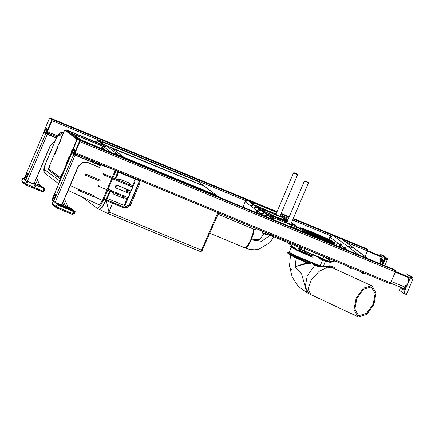 <?xml version="1.0" encoding="UTF-8"?>
<svg xmlns="http://www.w3.org/2000/svg" width="435" height="435" viewBox="0 0 435 435"><rect width="100%" height="100%" fill="white"/><g stroke="black" fill="none" stroke-linecap="round" stroke-linejoin="round"><path stroke-width="0.65" d="M72.667 152.043L73.961 149.031L75.021 149.83L73.732 152.935L74.037 153.158L75.01 151.723L79.072 142.153L79.48 140.287L77.783 139.015L76.81 140.451L72.748 150.021L72.34 151.886L72.765 152.081M78.273 139.222L79.986 140.5L79.578 142.359L75.516 151.929L74.543 153.37L74.053 153.163M44.816 131.109L46.105 128.102L47.17 128.896L45.882 132.006L46.186 132.229L47.154 130.788L51.221 121.218L51.629 119.359L49.933 118.081L48.959 119.522L44.897 129.092L44.484 130.957L44.914 131.152M49.933 118.081L52.135 119.565L51.727 121.43L47.665 131L46.692 132.436L46.202 132.235L46.692 132.436M335.032 261.043L328.294 261.946L323.189 260.092M320.655 258.053L321.786 258.52M318.969 257.357L323.738 259.331M320.622 258.14L319.306 257.498M337.935 246.264L339.958 245.47L340.741 245.829M328.202 261.397L327.571 261.647M323.776 259.352L323.178 260.087L321.334 259.488M338.985 246.699L340.632 246.079M343.433 248.537L344.96 248.999M321.699 258.656L321.275 259.472L319.1 258.569L318.719 257.254L318.469 257.547M327.615 261.663L321.302 259.477L321.933 258.743M393.713 269.292L395.665 270.755L395.41 271.918L390.141 283.794L74.635 153.55L75.233 152.647L390.75 282.897M390.141 283.794L74.2 153.229M78.061 139.129L80.149 140.505L75.233 152.647M388.721 267.824L383.474 265.339L392.332 269.053L388.721 267.824M365.884 248.369L293.359 218.43L365.884 248.369L367.814 249.82L365.188 256.568M46.784 132.615L56.925 136.802L46.349 132.294M50.21 118.2L52.298 119.571L47.382 131.713L57.453 135.872M360.871 246.895L355.618 244.41L364.481 248.119L360.871 246.895M46.773 132.61L47.382 131.713M243.034 207.093L245.122 201.796L243.524 205.57M263.963 212.9L263.953 212.546L261.25 213.917L258.129 211.568L257.368 213.009L258.064 211.693M264.344 215.891L266.97 214.814L264.649 213.068L261.549 214.145L261.25 213.917L262.305 213.346M262.136 210.665L259.902 210.127L258.085 211.611M271.859 218.99L272.745 219.153L267.666 215.336L264.828 216.086M256.471 212.639L256.802 210.573L258.651 209.262L259.869 209.474L256.813 207.18L253.714 208.251L253.415 208.028L256.117 206.658L253.801 204.912L250.701 205.989L250.397 205.76L253.105 204.39L248.026 200.578L245.122 201.796L250.397 205.76L251.457 205.189M291.597 222.584L295.43 225.776M296.583 226.33L299.215 228.364L296.099 226.053L291.015 223.954L296.077 226.042M299.595 228.592L304.663 232.404L299.584 228.587L295.914 226.988M280.722 214.493L285.349 217.94L280.749 214.428M285.73 218.174L287.91 219.816L285.251 217.897L282.049 216.565M256.971 210.502L259.869 209.474L262.457 210.719M287.176 221.545L262.207 210.801L262.724 210.817L261.141 209.996L264.257 210.948M283.142 218.636L286.779 220.192L284.637 219.365L287.263 221.339M266.976 215.167L266.97 214.814L284.74 222.383L267.655 215.33L266.242 215.216L264.763 216.059M270.913 217.658L274.316 219.088L270.913 217.658M295.588 228.533L291.347 226.526L298.508 229.522L295.588 228.533M253.116 204.744L253.105 204.39L270.875 211.965L253.295 204.771L251.702 205.043L250.701 205.989L253.415 208.028L254.47 207.457M250.533 202.346L253.942 203.776L250.533 202.346M259.314 209.882L259.902 210.127M258.417 211.1L258.129 211.568M256.862 212.797L258.651 209.262M258.276 211.279L257.781 211.051L258.694 209.262M261.114 210.306L261.44 210.197M262.077 210.643L262.43 210.698M256.166 212.514L256.933 210.649L257.743 211.035L256.753 212.753M299.911 247.461L298.53 250.718L288.981 243.828L289.248 243.17L288.981 243.828M289.063 243.611L287.524 242.458M297.687 250.37L299.035 247.183M283.674 219.583L284.637 219.365M284.185 219.332L287.084 221.507M300.264 246.688L299.943 247.45L297.676 246.65L272.653 236.319L269.461 234.84L267.791 233.285M272.653 236.319L273.017 235.46L271.696 234.9M273.017 235.46L299.247 246.27M294.642 226.396L296.578 227.271M280.776 215.977L282.712 216.853M350.528 267.443L350.213 268.194L351.224 268.612L351.545 267.862M363.04 272.604L362.725 273.359L363.736 273.778L364.057 273.022M358.69 254.763L333.194 235.601L342.535 239.544L367.983 258.673L358.146 254.611M347.184 250.081L345.151 248.554L344.901 249.141M343.878 248.554L344.183 247.83L340.926 245.383L340.203 247.096M339.659 245.383L340.725 243.643L341.687 244.367L340.926 245.383M339.963 244.66L337.614 242.893L336.44 245.65M336.173 245.536L337.37 242.708L335.38 241.213L333.939 244.617M333.667 244.503L335.14 241.033L329.806 237.026L328.833 239.315M347.592 266.231L350.213 268.194M345.151 248.554L345.907 247.537L344.944 246.814L344.183 247.83M344.895 248.961L345.868 247.51M333.194 235.601L329.806 237.026M335.38 241.213L335.14 241.033M337.614 242.893L337.37 242.708M341.649 244.339L340.676 245.791M341.29 244.606L341.116 245.019M360.109 271.397L362.725 273.359M347.831 245.976L352.905 248.07L347.831 245.976M350.414 247.053L351.219 247.455L350.414 247.053M350.681 247.047L350.055 246.868M350.67 247.064L350.942 247.178M349.718 246.857L350.115 246.917M44.62 131.055L44.843 131.316M46.137 132.196L48.29 133.24M51.673 134.632L56.903 136.835M44.403 132.343L44.022 132.039M56.305 138.02L47.279 134.29L56.392 137.835L48.008 134.268M48.405 133.327L47.97 134.355L45.697 133.338L45.365 133.088L45.805 132.055M44.343 132.316L44.778 131.288M51.787 134.719L51.352 135.753M51.46 134.551L51.047 135.524M72.476 151.989L72.694 152.245M73.988 153.125L76.141 154.169M79.523 155.567L92.372 160.874M95.754 162.266L97.587 163.022M72.259 153.272L71.873 152.973M97.222 164.038L92.09 161.902M92.492 160.961L92.051 161.989L75.859 155.197M76.255 154.256L75.82 155.284L73.548 154.267L73.216 154.017L73.656 152.989M72.194 153.25L72.629 152.217M79.638 155.654L79.203 156.682M95.869 162.353L95.434 163.386M79.317 155.48L78.898 156.459M95.135 163.158L95.548 162.179M382.028 264.469L384.926 257.64L380.755 254.508L380.011 255.726M380.163 263.697L382.267 259.265L383.338 260.07L381.756 264.355M379.69 263.501L382.262 257.449L379.896 263.588M382.903 264.828L385.345 259.086L385.464 257.863L382.566 264.692M383.469 255.633L380.755 254.508L383.458 255.622L387.628 258.754L384.931 265.665M384.926 257.64L387.628 258.754M400.668 287.241L399.395 290.232L403.566 293.364L410.287 278.063L410.542 276.894L406.382 273.767L405.561 275.703M404.577 288.922L405.061 288.226L404.381 289.84L404.577 288.922M403.957 288.454L403.479 289.161L403.604 288.41M402.522 288.008L402.043 288.601L400.978 287.807L400.988 287.377M403 288.204L402.06 290.422L402.799 288.122M406.382 273.767L407.035 274.039M410.542 276.894L413.25 278.014L409.069 274.876M413.25 278.014L406.877 293.581L406.274 294.484L403.577 293.369M290.819 224.427L308.486 182.803L304.391 181.09L304.853 180.857L308.284 182.308L304.853 180.857M280.048 216.075L297.632 174.652L293.543 172.94L294.006 172.7L297.437 174.158L294.006 172.7M300.232 249.201L299.449 248.815L299.177 249.451L299.769 249.646M290.993 245.34L292.924 246.792M298.981 249.657L299.177 249.451M61.009 176.876L60.862 177.262L60.487 176.98L61.721 174.065L62.085 174.337L61.009 176.876L61.357 176.148L61.824 176.387M74.184 146.644L73.939 146.508L76.794 139.787L76.13 139.287L76.348 138.776L65.375 130.527L65.158 131.044L64.494 130.543L49.057 166.904L49.846 165.142L50.21 165.414L48.97 168.329L48.769 167.682M72.569 149.64L71.329 152.56L70.97 152.288L72.205 149.368L72.569 149.64M59.454 143.632L59.095 143.36L60.329 140.445L60.693 140.717L59.454 143.632M69.219 157.53L67.033 162.674L66.724 162.44L68.904 157.296L69.219 157.53M55.109 153.713L54.799 153.479L56.98 148.335L57.295 148.569L55.109 153.713M102.524 144.692L103.367 145.04L103.998 144.491L101.969 143.653L101.676 144.338L103.612 145.507L69.959 131.615L80.932 139.863L114.911 154.001M101.676 144.338L66.424 129.929L78.762 139.276M78.719 139.173L114.661 154.093M82.242 140.614L79.007 139.156L82.242 140.614M106.591 150.668L103.356 149.21L106.591 150.668M67.49 130.505L70.367 131.691L67.49 130.505M91.839 140.554L94.716 141.739L91.839 140.554M93.737 145.361L98.81 147.454L93.737 145.361M86.886 138.493L81.503 136.166L86.886 138.493M98.609 141.62L98.941 141.38M101.969 143.653L97.614 140.402L99.648 141.239L103.998 144.491M117.988 171.58L114.949 178.736L103.378 173.706L129.412 184.739L114.976 178.676M114.84 154.169L115.112 153.533L117.14 154.371L119.359 156.034M115.112 153.533L117.33 155.197M111.8 178.448L107.369 188.882L107.983 189.345L112.48 178.747M115.253 170.313L112.246 177.393M112.921 177.899L116.004 170.629M102.078 144.648L66.414 129.924L65.941 130.473L77.522 139.178M97.614 140.402L95.51 141.935M106.923 189.943L102.432 200.519L99.349 204.977M81.775 196.794L97.478 208.577L100.246 206.125L103.965 198.991L107.668 190.269M107.369 188.882L128.254 197.762L107.983 189.345M113.008 177.964L112.643 178.823L132.762 187.126L128.124 198.072L127.314 198.529L123.877 197.773L124.171 197.082L98.136 186.055L98.5 185.196M109.696 191.112L105.993 199.828L102.274 206.968L99.512 209.414L97.478 208.577M103.612 145.507L103.247 146.361L72.933 133.849M102.437 146.029L101.578 148.047L103.606 148.884L101.795 147.525M129.108 184.511L129.402 183.826L132.381 185.723L132.767 187.132M115.862 187.882L129.777 193.706L116.248 188.121L115.482 186.191L117.417 185.375L130.94 190.96L132.599 187.061M123.877 197.773L123.578 197.544L123.834 196.946M132.354 185.707L132.67 185.941M132.659 185.935L129.701 184.048L129.412 184.739M108.13 189.459L107.766 190.312M128.102 197.648L129.777 193.706M112.643 178.823L103.013 174.56L103.378 173.706M65.941 130.473L64.826 130.076L65.375 130.527M76.348 138.776L77.332 139.434M64.81 130.054L64.472 130.522L64.826 130.076M49.014 168.225L48.628 168.062M103.481 149.172L103.606 148.884M106.173 199.687L106.782 198.257M118.657 172.081L117.341 175.185L116.694 174.897L118.075 171.646M76.13 139.287L76.462 138.819M60.9 177.154L60.487 176.98M78.599 165.865L70.252 185.522L79.137 189.66L93.726 195.581L93.291 196.609L79.088 190.748L79.523 189.72L79.213 189.486M85.641 175.31L85.331 175.077L85.766 174.049L100.278 180.144L86.076 174.283L85.641 175.31L99.843 181.172L100.278 180.144M79.137 189.66L78.762 190.503L79.088 190.748M79.523 189.72L93.726 195.581M70.193 185.495L69.671 186.724M86.076 174.283L85.766 174.049M71.373 152.451L70.97 152.288M59.497 143.528L59.095 143.36M67.072 162.587L66.724 162.44M55.147 153.626L54.799 153.479M129.701 184.048L129.402 183.826M130.478 184.369L130.179 184.146M135.062 179.133L133.833 182.026L134.796 182.379L133.844 181.999M119.815 172.2L139.668 180.394M139.537 180.9L120.843 173.266L117.591 171.281M117.341 175.185L118.75 172.151M106.678 198.213L124.187 205.45L127.14 198.496M117.434 175.251L116.58 174.886M123.649 197.599L123.399 198.175L113.089 193.918L113.475 192.999L112.246 192.161M117.499 179.715L117.896 179.443L119.032 179.911L119.418 178.997L129.733 183.255L129.478 183.858M128.075 198.17L124.894 205.706L124.187 205.45M113.1 193.89L123.312 198.104L123.801 196.93M129.075 184.494L129.635 183.211M119.032 179.911L118.869 180.28M116.651 185.283L115.65 187.654M113.589 192.716L113.475 192.999M125.905 192.052L127.047 189.355M126.944 189.312L125.797 192.009M126.46 192.286L126.889 190.829L126.471 190.66M128.015 189.752L127.308 190.981L126.58 190.416M113.497 192.944L112.344 192.531M117.64 179.775L117.896 179.443M115.971 185.566L115.753 186.207L116.167 186.376M115.503 186.136L116.063 186.62M218.109 214.243L253.083 228.859L253.203 232.393L250.767 239.669L247.493 245.873L245.106 247.966L245.655 248.195L248.042 246.101L251.316 239.897L259.766 239.37L264.05 233.742L262.452 233.062L261.772 231.208L256.693 228.707M264.241 233.296L266.992 234.155L266.911 234.721L264.05 233.742L264.241 233.296L262.631 232.665L262.452 233.062M267.781 233.443L266.992 234.155L267.313 233.089M266.911 234.721L268.509 234.122M263.093 231.344L262.631 232.665L263.447 231.491M263.061 231.409L261.772 231.208L261.816 230.816M282.407 217.397L272.701 212.884L265.627 210.306L275.447 214.944L282.407 217.397M264.823 210.051L275.594 215.059L283.446 217.924L272.555 212.769L264.823 210.051M262.707 210.97L264.165 211.78M282.56 219.642L284.376 220.105L282.913 219.175M264.165 211.16L262.544 210.714M253.083 228.859L253.632 229.087L253.752 232.622L251.316 239.897L261.625 241.24L270.13 235.199M62.308 204.075L65.114 205.233L70.383 208.593L60.933 204.776M57.077 204.586L57.485 204.107L75.141 211.459L74.918 212.117L73.928 211.763L58.372 205.342L74.978 211.975M68.529 207.256L67.898 207.082M71.791 209.311L56.572 203.025L71.77 209.36M68.121 207.267L70.383 208.311L68.98 207.843M67.594 206.821L68.942 207.511M63.428 201.443L65.114 205.233L64.858 206.397M64.434 199.067L68.3 207.403L70.383 208.593L68.235 207.354M55.147 202.395L57.485 204.107M72.846 214.683L56.615 207.984L52.466 204.836M57.594 207.43L72.906 213.748M42.548 191.911L26.312 185.207L22.152 182.086L22.441 181.406L22.136 182.064M24.121 178.66L22.778 178.306L21.832 180.949L25.872 183.978L33.636 187.235L25.866 183.978L34.028 187.447M42.141 187.425L37.029 185.479L37.285 184.315L42.548 187.675L40.471 186.484L36.584 178.682L36.611 178.067M40.629 185.489L38.612 184.641M40.618 186.31L39.764 185.903M39.503 185.658L41.488 186.533L39.618 185.761M40.292 186.349L42.554 187.393L41.151 186.925M33.669 187.257L35.436 183.554L35.371 184.783L44.87 188.676L40.58 185.457M42.309 187.496L40.406 186.436M27.878 181.7L26.807 184.222L34.909 187.838L33.799 187.132L34.909 184.522L37.029 185.479M53.211 201.361L55.414 195.609L55.582 194.831L55.027 194.412L52.287 200.497L53.114 201.03L52.347 200.714M25.36 180.427L27.731 173.897L27.171 173.478L26.769 174.076L24.436 179.568L25.263 180.095L24.496 179.78M290.341 255.465L289.449 254.442M298.856 249.951L313.031 256.106L312.596 257.134L311.438 256.742L311.841 255.785L298.791 250.103M294.843 248.233L290.645 245.949L290.183 246.688L297.785 250.587L311.378 256.525M290.216 246.89L311.427 256.737L297.812 250.794L290.183 246.688M290.645 245.949L293.913 247.537M313.031 256.106L311.841 255.785M326.745 261.37L326.397 261.816L325.369 261.468M321.943 266.867L313.347 263.73L319.975 266.813L319.127 267.014L322.074 266.851L320.242 266.9M309.464 262.37L294.392 255.764L287.986 252.186M313.347 263.73L312.961 263.789M312.972 263.795L311.542 264.137L288.693 253.828L287.622 252.996L288.394 253.833L293.244 256.356L311.542 264.137M308.415 263.093L296.197 257.754L295.202 266.698L306.849 262.816L311.107 264.148M306.849 262.816L296.251 258.162L290.46 254.975M296.197 257.754L293.386 256.422M295.202 266.698L308.475 263.115M295.251 266.862L301.651 274.104L306.784 292.668L309.002 293.728L305.212 286.872L307.289 275.67L314.641 265.567M334.075 267.351L332.367 266.764L332.008 267.607L328.74 267.433L329.164 267.106L328.43 266.769L319.121 271.315L311.346 279.874L308.056 288.971L310.835 294.604L357.858 316.696L353.976 309.731L356.091 298.312L363.377 288.182L371.626 285.762L372.121 285.958L376.047 292.902L373.937 304.364L366.645 314.494L358.402 316.919L357.858 316.696M329.85 266.106L329.344 265.872L329.85 266.106L329.164 267.106M328.202 266.307L329.208 265.807M328.43 266.769L327.805 266.731L328.153 266.291M328.322 266.215L329.453 265.78L332.367 266.764L329.991 266.03M334.031 267.335L334.575 267.585L334.417 268.678M371.626 285.762L332.514 267.808M331.764 266.481L334.064 267.346L331.709 266.47M327.903 266.731L327.593 266.829M322.406 267.085L327.946 266.546M371.082 287.046L371.517 287.22L375.133 293.581L373.203 304.119L366.515 313.412L358.946 315.631L358.429 315.424L354.884 309.024L356.825 298.562L363.513 289.264L371.082 287.046M301.651 274.104L300.9 273.251M218.647 212.998L201.916 250.979M161.836 172.853L216.434 195.277L204.483 186.294L112.099 148.357M123.458 156.894L118.363 154.789L106.412 145.812L111.512 147.916L123.42 156.997M118.673 155.137L216.782 195.538L218.897 197.126M139.075 180.781L138.781 182.488L129.173 205.13L124.312 207.147L106.075 199.643M124.312 207.147L125.345 207.593L127.02 207.5L128.167 206.946L129.293 205.668L139.097 182.727L139.379 180.889M107.956 213.558L200.481 251.599L201.487 250.201L108.951 212.052L107.923 213.541M129.173 205.13L130.261 205.722L124.47 208.169L106.276 200.671L108.951 212.052L112.828 202.531L106.45 199.893L102.214 207.408L99.615 209.578L99.229 209.3M106.45 199.893L106.069 199.736L105.884 200.546M202.313 250.419L201.487 250.201L217.848 212.666M104.965 143.023L198.012 181.433L204.194 186.175M99.979 141.473L104.998 143.028L198.023 181.438M103.976 144.55L204.135 186.033M105.009 143.039L100.045 141.522M104.063 144.616L103.138 146.802L104.933 147.634L111.235 152.37M130.261 205.722L139.896 183.108L140.2 180.612M102.355 146.214L103.138 146.802M117.553 154.681L118.891 155.208M106.412 145.812L105.814 146.671L106.064 145.546M291.521 269.232L289.808 267.927M289.541 265.535L289.498 263.833M367.689 250.636L380.174 255.791L382.175 257.292L381.011 260.038L380.484 259.82L381.011 260.038M379.994 259.63L381.163 256.873L379.162 255.372M382.175 257.292L367.461 251.218M379.037 263.235L379.847 262.783L380.717 260.723L380.489 259.847L379.989 259.613M379.141 255.367L381.147 256.867L379.978 259.619M379.124 255.97L379.325 255.503L367.673 250.69M367.483 251.169L380.962 256.732M379.983 259.635L380.489 259.847M395.546 271.57L408.025 276.72L410.026 278.226L408.862 280.972L408.334 280.754L408.862 280.972M407.28 284.126L406.214 287.214L405.181 286.785L406.393 283.973L406.888 284.164L407.698 283.712L408.574 281.657L408.345 280.782L407.84 280.548L409.014 277.807L407.193 276.437L408.998 277.802L395.312 272.152M404.191 287.328L404.686 286.942M403.414 288.356L405.833 287.056M410.026 278.226L409.014 277.807L407.829 280.553M391.348 281.483L404.637 286.964L405.175 286.855L406.382 283.979L405.197 286.796L406.382 283.979L407.405 284.398L406.888 284.164M406.975 276.905L407.176 276.432L395.524 271.625M395.333 272.098L408.813 277.666M404.637 286.964L403.365 288.356L390.652 283.109L403.365 288.356M407.834 280.564L408.345 280.782M74.184 149.205L73.917 149.091M79.48 140.287L79.986 140.5M79.072 142.153L79.578 142.359M75.01 151.723L75.516 151.929M46.333 128.271L46.066 128.162M49.949 118.092L50.455 118.304M51.629 119.359L52.135 119.565M51.221 121.218L51.727 121.43M47.154 130.788L47.665 131M329.23 261.821L331.296 262.174L331.579 261.506M319.121 257.569L318.904 258.085L319.306 258.276L328.164 261.489M340.665 246.003L339.958 245.47M340.719 245.873L340.464 245.683M344.683 248.853L344.939 249.048M344.177 248.646L344.765 249.086M321.275 259.472L319.105 258.575L318.567 257.618L318.627 258.004M319.105 258.575L319.524 257.759M78.218 139.053L393.735 269.303L78.208 139.048M80.149 140.505L395.665 270.755M79.893 141.669L395.41 271.918M50.368 118.124L277.041 211.698L50.357 118.119M281.184 213.406L289.221 216.722L281.184 213.406M52.298 119.571L276.807 212.253M280.945 213.96L288.987 217.282M293.125 218.99L367.814 249.82M52.042 120.74L245.911 200.769M282.875 216.032L288.525 218.359M292.668 220.072L330.823 235.819M345.82 242.012L367.559 250.984M256.753 210.719L253.714 208.251L254.459 207.462L255.785 207.006L264.507 210.355L256.791 207.174M263.3 215.456L261.549 214.145L262.968 213.025L264.627 213.063M286.964 222.046L263.953 212.546L260.853 210.219L259.853 210.127M291.57 222.649L295.403 225.531L291.102 223.753M287.839 219.985L283.354 218.136L287.839 219.985M284.74 222.383L267.645 215.325M272.816 219.381L304.266 232.366M295.882 226.749L298.448 228.043M286.877 222.247L264.649 213.068L286.877 222.247M290.868 224.987L287.187 223.275L293.44 225.857L290.868 224.987M290.917 224.188L291.934 224.726L289.362 223.851L285.675 222.144L286.796 222.437M256.128 207.011L256.117 206.658L264.594 210.159M283.441 217.935L287.595 219.887M282.016 216.331L284.582 217.62M245.09 201.758L245.579 201.041L247.042 200.399L247.923 200.53L276.731 212.427L247.983 200.557M276.002 214.145L273.321 212.856L276.138 213.83M280.064 216.032L281.086 216.576M260.761 210.187L262.24 210.703M285.257 220.757L284.381 220.094M269.461 234.84L269.776 234.106M298.04 245.791L297.676 246.65M299.095 228.31L296.567 227.266M265.323 215.608L264.453 215.934M285.229 217.892L282.701 216.847M253.779 204.907L272.087 212.427M341.986 239.228L367.483 258.395M25.328 179.932L23.93 179.187L44.446 131.038M45.697 133.338L46.137 132.305M47.73 133.045L47.29 134.078M71.862 153L72.297 151.973M73.548 154.267L73.988 153.24M75.146 155.007L75.581 153.979M96.113 163.663L96.548 162.636M385.622 257.944L382.729 264.757M387.373 259.923L385.345 259.086M383.24 260.815L381.664 260.163M410.287 278.063L412.994 279.178M406.877 293.581L404.175 292.467M400.978 287.807L402.321 288.356M301.852 247.346L330.007 259.298L329.132 261.359L328.479 261.5M329.828 258.896L328.952 261.304L328.436 261.489L303.88 251.125L299.438 248.809M325.891 260.299L322.705 258.896M329.708 258.847L328.838 261.266L327.865 260.859L327.936 261.277L322.906 258.597L322.699 258.896L303.875 251.125L301.004 249.782L300.889 249.347L304.076 250.826L303.875 251.125M328.98 258.542L327.865 260.859L325.837 259.885L326.826 257.656M323.825 256.416L322.906 258.597L304.076 250.826L305 248.646M301.754 247.308L300.889 249.347L300.145 248.787L300.259 249.222M300.922 246.96L300.145 248.787L299.492 248.45M60.563 179.361L49.285 170.569M61.775 136.884L58.959 134.768L55.772 139.379L45.604 163.337L44.283 169.351L59.845 181.047M73.939 146.508L61.357 176.148M60.802 177.219L60.329 177.638L60.666 179.117L49.03 170.379L48.633 168.845L60.329 177.638M48.655 168.089L48.633 168.845M74.309 145.633L74.554 145.768M77.055 139.929L76.794 139.787L77.126 139.32M64.505 130.522L62.015 136.389M62.02 136.367L61.65 137.237M61.639 137.264L49.057 166.904M49.068 166.877L48.448 169.117L49.03 170.379M49.4 170.971L49.378 170.64M73.401 134.203L102.377 146.16M93.416 196.315L102.432 200.519M112.687 169.258L98.566 164.066M55.772 139.379L44.316 166.725L43.804 169.155L44 171.727L45.425 173.728L44.283 169.351M63.57 132.648L58.959 134.768M105.993 199.828L103.965 198.991M97.717 140.461L99.751 141.299M117.178 175.147L115.574 178.921M110.3 191.356L107.276 198.474M129.282 193.45L130.429 190.748M132.517 185.827L134.089 182.129M128.695 190.035L127.553 192.732M132.936 186.718L134.774 182.379M128.287 189.861L127.14 192.564M127.308 190.981L126.378 190.878M127.297 191.008L126.482 190.633M127.237 191.177L126.879 192.455M127.596 189.578L127.004 190.59L127.39 190.824M119.005 179.965L117.874 179.497L117.771 179.829M115.623 185.93L116.265 186.158M115.514 186.109L116.156 186.403M115.367 186.947L115.427 186.327M119.244 172.526L119.451 172.048M120.843 173.266L121.06 172.749M138.428 180.525L138.645 180.008M245.106 247.966L209.822 233.225M264.703 209.909L264.246 211.399L275.018 216.407L282.87 219.273L283.446 217.924M264.121 211.258L275.007 216.445L282.87 219.273M55.25 202.433L57.436 204.08M75.037 211.356L70.774 208.147L67.545 206.761L70.845 208.202M60.258 205.113L59.203 204.319L60.177 204.646L70.367 208.925L71.422 209.719L70.53 209.425L60.313 205.146M70.785 209.523L70.04 209.219M70.367 208.925L68.822 208.718M68.969 208.278L60.079 204.972M60.177 204.646L59.66 204.657M71.351 209.73L61.357 205.635L59.274 204.374M52.238 203.792L56.235 206.799L57.572 207.229L56.273 206.821L73.026 213.802L57.572 207.229L58.372 205.342M74.929 212.095L74.119 214.004L73.129 213.65L73.928 211.763M57.469 207.381L73.858 214.085M52.151 203.531L56.175 206.582L57.241 204.211M53.097 201.253L52.129 203.531L53.108 201.274M70.774 208.147L75.092 211.388M57.072 204.754L74.918 212.117M52.744 204.178L52.456 204.858M56.615 207.984L56.963 207.163M57.811 208.539L58.176 207.68M72.014 214.401L72.379 213.541M26.312 185.207L26.676 184.358M27.508 185.761L27.873 184.908M41.711 191.628L42.064 190.796M22.778 178.306L24.001 178.948M41.107 186.593L40.063 186.164M21.87 180.971L22.794 178.328L23.941 179.16M35.588 180.481L37.285 184.315L35.436 183.554M35.159 184.462L35.007 184.103M33.799 187.306L43.005 191.183L35.012 187.692L36.029 185.288L35.349 184.995M44.169 188.437L44.984 188.937L43.962 191.34L43.103 191.036L44.125 188.632L36.072 185.098M34.909 187.844L43.707 191.422M40.694 185.538L44.87 188.676M43.005 191.183L43.946 191.318M21.777 180.726L25.812 183.76L26.867 181.281M99.343 167.377L87.832 162.674M54.62 195.01L55.506 195.375M52.325 200.698L51.781 200.116L53.179 200.867M60.933 204.591L55.087 202.367L60.829 204.738L62.145 204.08L78.012 166.692L82.155 162.559L87.93 162.521L98.75 166.991L99.479 165.273L73.537 154.485L73.189 153.903L74.776 150.167L73.868 149.488L72.281 153.223L71.731 153.125L51.879 200.361M71.878 153.011L51.792 200.089M98.359 163.919L100.333 165.436L99.523 165.083L100.327 165.577L99.599 167.29L87.826 162.674L82.193 162.706L78.153 166.741L62.161 204.347L60.829 204.738L53.646 201.693L53.086 201.095M99.523 165.083L75.173 155.029L55.185 202.215L53.592 201.476L73.727 154.371M78.012 166.692L82.193 162.712L87.93 162.521M60.835 204.738L62.145 204.08M55.082 202.367L53.162 201.334M74.113 149.384L74.956 150.021M72.139 153.435L73.868 149.482M75.173 155.029L73.955 154.485M100.219 165.316L98.288 163.864M26.769 174.076L27.65 174.446M24.469 179.769L24.028 179.427M54.745 141.62L50.297 145.812L34.311 183.418L32.978 183.809L25.795 180.764L33.082 183.657L27.334 181.286L47.279 134.29L45.278 133.246L46.92 129.233L46.018 128.553L44.43 132.294L43.891 132.169M33.082 183.657L34.289 183.151L50.161 145.763L54.821 141.429M50.161 145.763L34.289 183.151M32.984 183.809L34.43 183.2M45.876 133.436L25.741 180.547L25.23 180.166M47.105 129.086L46.257 128.45M44.288 132.501L46.018 128.553M47.323 134.1L46.105 133.55M311.639 255.91L298.714 250.283M295.675 248.858L290.444 246.074M323.178 266.682L325.581 260.967M312.406 263.876L319.127 267.014M289.737 254.595L290.379 255.312M287.752 253.197L293.244 256.356M327.468 266.856L328.74 267.433M357.94 315.157L358.946 315.631M307.964 231.942L324.7 239.049M330.769 241.251L325.364 238.581L302.162 229.109M300.976 228.413L325.516 238.222L332.09 241.621M329.866 240.957L332.514 241.371L325.858 237.945L303.38 228.663L300.726 228.25L307.387 231.676L329.866 240.957M302.956 228.467L326.152 238.043L333.025 241.583L330.285 241.153L307.088 231.578L300.221 228.038L302.956 228.467M299.28 228.397L299.476 227.935L306.751 231.855L330.421 241.626L333.476 242.371L333.232 242.947L330.176 242.208L306.501 232.431L301.373 229.93M303.587 231.594L330.121 242.708L333.205 243.415L333.232 242.947M322.656 259.918L320.149 265.823L323.205 266.568M291.173 247.493L289.204 252.137L291.194 253.469L296.474 256.052L320.149 265.823L320.448 266.389M289.204 252.137L289.862 253.203L296.143 256.329L320.274 266.291M313.369 263.773L295.844 256.258L289.193 252.931L289.139 252.235L287.97 252.202M102.486 148.047L103.046 146.731M139.896 183.108L138.781 182.488M105.08 145.034L104.144 147.248M104.933 147.634L105.879 145.404M112.828 202.531L124.622 207.381L124.47 208.169M74.037 153.158L74.543 153.37M331.296 262.174L330.638 262.457L328.441 261.924M259.82 210.132L258.085 211.617M304.935 232.643L304.663 232.404M293.108 225.825L287.53 223.481M291.597 224.694L286.023 222.345M276.007 214.14L273.604 213.014M285.953 222.85L284.735 222.377M44.424 131.011L23.909 179.16M72.275 151.945L71.84 152.973M97.668 163.06L97.244 164.066M403.566 293.364L406.274 294.484M286.698 222.676L304.364 181.058M308.284 182.308L308.486 182.798M275.969 214.232L293.511 172.902M297.437 174.158L297.632 174.642M329.132 261.359L327.936 261.277M330.007 259.298L329.986 258.961M68.105 190.421L99.387 204.999M63.548 132.621L61.759 132.414L60.34 132.833L58.361 134.545L55.723 139.314M45.425 173.728L58.714 183.717M124.894 205.706L134.796 182.379M139.766 180.438L139.559 180.927M256.362 228.565L255.051 229.392L253.632 229.087M245.655 248.195L249.456 249.369L254.464 249.81L258.934 249.201L269.988 242.507L273.74 236.765M74.119 214.004L73.026 213.802M68.3 207.403L64.451 199.023M72.862 214.7L73.216 213.879M52.439 204.836L52.727 204.167M42.565 191.927L42.896 191.139M36.627 178.035L40.324 186.376M78.153 166.741L62.287 204.129M99.599 167.29L98.653 167.138M54.739 141.625L50.302 145.812M25.312 180.4L27.231 181.433M328.322 266.133L329.42 265.769L331.747 266.476M309.002 293.728L310.835 294.598M328.006 266.459L322.074 266.851M332.487 267.797L372.121 285.958M332.443 241.691L312.221 233.856L300.683 228.212M333.476 242.371L333.226 241.724L331.492 240.664L313.858 232.681L302.929 228.457L300.117 227.668L299.476 227.935M333.52 244.443L333.205 243.415M323.058 266.698L322.003 266.051M287.622 252.996L287.954 252.213M289.531 254.567L290.341 255.475M306.784 292.668L298.187 286.333L292.2 277.117L289.569 266.209L290.455 254.97M99.615 209.578L107.94 213.552L200.481 251.599M201.954 250.979L200.578 251.593"/></g></svg>
